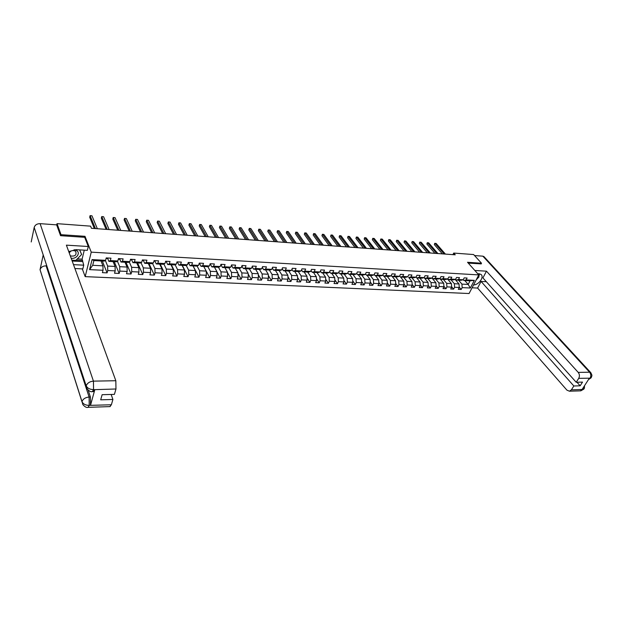 <?xml version="1.0" encoding="UTF-8"?>
<svg xmlns="http://www.w3.org/2000/svg" width="623" height="623" viewBox="0 0 623 623"><rect width="100%" height="100%" fill="white"/><g stroke="black" fill="none" stroke-linecap="round" stroke-linejoin="round"><path stroke-width="0.93" d="M85.187 276.635L469.072 293.526L478.791 274.907L91.246 252.151L85.187 276.635L82.283 268.887M464.789 280.521L468.185 284.438L470.069 280.802L463.808 280.467L466.136 279.914L467.102 278.045L464.182 277.881L463.224 279.75L458.536 279.501L459.494 277.624L456.542 277.461L455.592 279.338L450.842 279.081L451.792 277.196L448.809 277.025L447.859 278.917L443.062 278.66L444.012 276.76L440.991 276.589L440.048 278.497L435.189 278.232L436.131 276.316L433.071 276.153L432.136 278.068L427.222 277.796L428.157 275.872L425.065 275.701L424.131 277.632L428.024 282.39L423.126 282.141L419.855 278.099M466.136 279.914L474.321 280.358L470.334 288.013L462.173 287.624L461.222 289.461L459.237 287.133M92.087 259.596L105.606 260.328L104.173 261.123L93.894 260.57L92.087 259.596L89.58 269.634L103.029 270.281L102.413 272.656L107.101 272.874L107.724 270.514L115.177 270.873L114.546 273.224L119.172 273.442L119.803 271.091L127.154 271.449L126.508 273.785L131.064 273.995L131.71 271.667L138.952 272.017L138.298 274.338L142.784 274.548L143.446 272.235L150.587 272.578L149.917 274.883L154.34 275.086L155.018 272.796L162.058 273.131L161.373 275.413L165.734 275.623L166.427 273.341L173.365 273.684L172.672 275.942L176.971 276.145L177.672 273.886L184.517 274.221L183.808 276.464L188.053 276.667L188.769 274.424L195.513 274.751L194.797 276.978L198.978 277.18L199.703 274.953L206.361 275.273L205.629 277.492L209.756 277.679L210.496 275.475L217.061 275.787L216.313 277.99L220.386 278.177L221.134 275.989L227.613 276.3L226.858 278.481L230.868 278.668L231.631 276.495L238.025 276.799L237.254 278.972L241.218 279.159L241.989 276.994L248.289 277.297L247.51 279.454L251.427 279.634L252.206 277.484L258.428 277.788L257.642 279.922L261.496 280.109L262.291 277.975L268.427 278.271L267.625 280.397L271.433 280.568L272.235 278.45L278.294 278.746L277.492 280.856L281.246 281.028L282.055 278.925L288.036 279.213L287.219 281.308L290.933 281.487L291.751 279.392L297.654 279.68L296.828 281.76L300.488 281.931L301.314 279.859L307.139 280.14L306.306 282.203L309.927 282.375L310.76 280.311L316.515 280.591L315.666 282.64L319.241 282.811L320.082 280.763L325.759 281.035L324.91 283.076L328.438 283.239L329.287 281.207L334.894 281.479L334.037 283.504L337.518 283.667L338.382 281.643L343.919 281.915L343.047 283.924L346.489 284.088L347.354 282.079L352.82 282.344L351.948 284.345L355.344 284.501L356.216 282.507L361.62 282.764L360.74 284.758L364.089 284.913L364.969 282.928L370.303 283.185L369.423 285.163L372.733 285.318L373.621 283.348L378.885 283.597L377.997 285.56L381.268 285.716L382.164 283.761L387.366 284.01L386.47 285.957L389.694 286.113L390.598 284.166L395.737 284.415L394.834 286.354L398.027 286.502L398.938 284.571L404.015 284.812L403.104 286.736L406.258 286.884L407.169 284.968L412.192 285.209L411.273 287.117L414.388 287.265L415.307 285.357L420.268 285.599L419.349 287.499L422.425 287.647L423.352 285.747L428.25 285.98L427.323 287.873L430.368 288.013L431.295 286.128L436.139 286.362L435.212 288.239L438.218 288.387L439.153 286.51L443.934 286.744L443 288.605L445.975 288.745L446.909 286.884L451.644 287.117L450.702 288.971L453.645 289.103L454.588 287.258L459.26 287.483L458.318 289.321L461.222 289.461M110.326 260.585L117.817 260.99L116.345 261.777L108.877 261.372L110.326 260.585L110.956 258.179L106.229 257.914L105.606 260.328M122.466 261.239L129.857 261.644L128.346 262.423L120.979 262.026L122.466 261.239L123.113 258.856L118.456 258.6L117.817 260.99M134.436 261.894L141.717 262.291L140.167 263.054L132.909 262.665L134.436 261.894L135.098 259.526L130.511 259.269L129.857 261.644M146.234 262.532L153.414 262.922L151.825 263.685L144.668 263.295L146.234 262.532L146.911 260.188L142.387 259.931L141.717 262.291M157.86 263.163L164.939 263.552L163.312 264.3L156.264 263.918L157.86 263.163L158.554 260.835L154.091 260.585L153.414 262.922M169.331 263.786L176.301 264.168L174.642 264.907L167.688 264.534L169.331 263.786L170.032 261.473L165.632 261.232L164.939 263.552M180.631 264.401L187.507 264.775L185.81 265.515L178.957 265.141L180.631 264.401L181.348 262.104L177.01 261.862L176.301 264.168M191.775 265.009L198.55 265.375L196.829 266.107L190.07 265.741L191.775 265.009L192.499 262.727L188.232 262.493L187.507 264.775M202.763 265.608L209.445 265.966L207.693 266.691L201.027 266.333L202.763 265.608L203.503 263.342L199.29 263.108L198.55 265.375M213.596 266.192L220.192 266.551L218.408 267.267L211.828 266.909L213.596 266.192L214.351 263.95L210.192 263.716L209.445 265.966M224.288 266.776L230.79 267.127L228.976 267.835L222.489 267.485L224.288 266.776L225.051 264.541L220.955 264.316L220.192 266.551M234.832 267.345L241.249 267.695L239.403 268.396L233.002 268.054L234.832 267.345L235.603 265.133L231.561 264.907L230.79 267.127M245.228 267.913L251.56 268.256L249.683 268.949L243.375 268.606L245.228 267.913L246.015 265.717L242.028 265.491L241.249 267.695M255.492 268.466L261.738 268.809L259.838 269.494L253.608 269.159L255.492 268.466L256.287 266.286L252.354 266.068L251.56 268.256M265.616 269.019L271.776 269.354L269.852 270.032L263.7 269.704L265.616 269.019L266.418 266.854L262.54 266.636L261.738 268.809M275.607 269.564L281.689 269.891L279.735 270.561L273.668 270.242L275.607 269.564L276.417 267.407L272.586 267.197L271.776 269.354M285.466 270.094L291.463 270.421L289.485 271.091L283.496 270.764L285.466 270.094L286.284 267.96L282.507 267.75L281.689 269.891M295.193 270.623L301.119 270.95L299.118 271.605L293.207 271.293L295.193 270.623L296.026 268.505L292.296 268.295L291.463 270.421M304.795 271.145L310.643 271.464L308.619 272.119L302.786 271.807L304.795 271.145L305.636 269.043L301.953 268.832L301.119 270.95M314.272 271.659L320.043 271.978L318.003 272.625L312.24 272.313L314.272 271.659L315.121 269.572L311.492 269.37L310.643 271.464M323.633 272.173L329.326 272.477L327.262 273.123L321.577 272.819L323.633 272.173L324.49 270.094L320.9 269.891L320.043 271.978M332.869 272.672L338.491 272.975L336.404 273.614L330.79 273.31L332.869 272.672L333.733 270.608L330.19 270.413L329.326 272.477M341.988 273.17L347.548 273.466L345.438 274.097L339.893 273.801L341.988 273.17L342.86 271.114L339.364 270.919L338.491 272.975M350.998 273.661L356.481 273.956L354.355 274.579L348.88 274.284L350.998 273.661L351.878 271.62L348.421 271.426L347.548 273.466M359.892 274.143L365.304 274.432L363.162 275.055L357.75 274.759L359.892 274.143L360.779 272.119L357.368 271.924L356.481 273.956M368.668 274.618L374.018 274.907L371.861 275.522L366.519 275.234L368.668 274.618L369.564 272.609L366.199 272.422L365.304 274.432M377.343 275.086L382.631 275.374L380.451 275.981L375.171 275.701L377.343 275.086L378.247 273.092L374.921 272.905L374.018 274.907M385.91 275.553L391.135 275.841L388.931 276.441L383.721 276.16L385.91 275.553L386.821 273.567L383.534 273.388L382.631 275.374M394.375 276.012L399.53 276.293L397.318 276.892L392.171 276.612L394.375 276.012L395.294 274.042L392.046 273.863L391.135 275.841M402.738 276.464L407.831 276.744L405.604 277.336L400.519 277.064L402.738 276.464L403.657 274.509L400.449 274.33L399.53 276.293M410.993 276.916L416.032 277.188L413.781 277.78L408.758 277.508L410.993 276.916L411.92 274.969L408.758 274.79L407.831 276.744M419.154 277.36L424.131 277.632L421.872 278.208L416.904 277.944L419.154 277.36L420.089 275.428L416.958 275.249L416.032 277.188M84.72 237.433L84.993 236.312L61.023 234.684L57.028 223.657L90.576 226.149L91.449 228.291L455.242 254.815L453.7 253.07L452.921 254.651M463.224 279.75L460.895 280.311L456.215 280.062L455.592 279.33L453.271 279.898L448.537 279.649L447.882 278.878M455.156 279.447L459.026 283.971L454.354 283.73L450.997 279.782M456.215 280.062L458.536 279.501M459.26 287.483L459.026 283.971M454.588 287.258L454.354 283.73M447.54 279.003L451.41 283.582L446.683 283.34L443.342 279.369M448.537 279.649L450.842 279.081M451.644 287.117L451.41 283.582M446.909 286.884L446.683 283.34M447.859 278.917L445.562 279.486L440.773 279.229L440.087 278.411M439.83 278.551L443.708 283.185L438.927 282.943L435.602 278.948M440.773 279.229L443.062 278.66M443.934 286.744L443.708 283.185M439.153 286.51L438.927 282.943M440.048 278.497L437.759 279.065L432.907 278.808L432.198 277.944M432.027 278.092L435.913 282.787L431.069 282.546L427.775 278.528M432.907 278.808L435.189 278.232M436.139 286.362L435.913 282.787M431.295 286.128L431.069 282.546M432.136 278.068L429.862 278.645L424.956 278.38L424.208 277.469M424.956 278.38L427.222 277.796M428.25 285.98L428.024 282.39M423.352 285.747L423.126 282.141M416.904 277.944L416.133 276.986M416.086 277.071L420.05 281.985L415.089 281.728L411.842 277.671M420.268 285.599L420.05 281.985M415.307 285.357L415.089 281.728M408.758 277.508L411.974 281.573L406.951 281.316L403.727 277.235M412.192 285.209L411.974 281.573M407.169 284.968L406.951 281.316M400.519 277.064L399.67 275.989M400.581 277.064L403.797 281.152L398.72 280.895L395.519 276.791M404.015 284.812L403.797 281.152M398.938 284.571L398.72 280.895M392.171 276.612L391.299 275.483M392.334 276.62L395.527 280.732L390.387 280.475L387.21 276.347M395.737 284.415L395.527 280.732M390.598 284.166L390.387 280.475M383.721 276.16L382.818 274.969M383.986 276.176L387.156 280.311L381.954 280.046L378.807 275.896M387.366 284.01L387.156 280.311M382.164 283.761L381.954 280.046M375.171 275.701L374.228 274.447M375.544 275.716L378.683 279.875L373.418 279.61L370.296 275.436M378.885 283.597L378.683 279.875M373.621 283.348L373.418 279.61M366.519 275.234L365.537 273.918M366.994 275.257L370.101 279.439L364.774 279.166L361.675 274.977M370.303 283.185L370.101 279.439M364.969 282.928L364.774 279.166M357.75 274.759L356.738 273.372M358.334 274.79L361.418 278.995L356.021 278.722L352.953 274.502M361.62 282.764L361.418 278.995M356.216 282.507L356.021 278.722M348.88 274.284L347.821 272.819M349.573 274.322L352.626 278.551L347.159 278.271L344.122 274.027M352.82 282.344L352.626 278.551M347.354 282.079L347.159 278.271M339.893 273.801L338.795 272.259M340.703 273.847L343.725 278.092L338.188 277.811L335.182 273.552M343.919 281.915L343.725 278.092M338.382 281.643L338.188 277.811M330.79 273.31L329.66 271.69M331.716 273.365L334.707 277.632L329.108 277.352L326.133 273.061M334.894 281.479L334.707 277.632M329.287 281.207L329.108 277.352M321.577 272.819L320.401 271.106M322.621 272.874L325.58 277.173L319.903 276.885L316.959 272.57M325.759 281.035L325.58 277.173M320.082 280.763L319.903 276.885M312.24 272.313L311.025 270.514M313.408 272.376L316.336 276.698L310.581 276.41L307.676 272.072M316.515 280.591L316.336 276.698M310.76 280.311L310.581 276.41M302.786 271.807L301.524 269.907M304.079 271.877L306.968 276.223L301.143 275.927L298.277 271.566M307.139 280.14L306.968 276.223M301.314 279.859L301.143 275.927M293.207 271.293L291.907 269.292M294.624 271.363L297.483 275.74L291.58 275.436L288.745 271.052M297.654 279.68L297.483 275.74M291.751 279.392L291.58 275.436M283.496 270.764L282.157 268.669M285.054 270.849L287.873 275.249L281.892 274.945L279.096 270.53M288.036 279.213L287.873 275.249M282.055 278.925L281.892 274.945M273.668 270.242L272.282 268.022M275.35 270.327L278.131 274.751L272.08 274.447L269.323 270.008M278.294 278.746L278.131 274.751M272.235 278.45L272.08 274.447M263.7 269.704L262.267 267.368M265.53 269.798L268.272 274.252L262.135 273.941L259.417 269.471M268.427 278.271L268.272 274.252M262.291 277.975L262.135 273.941M253.608 269.159L252.128 266.699M255.57 269.268L258.272 273.746L252.058 273.427L249.379 268.934M258.428 277.788L258.272 273.746M252.206 277.484L252.058 273.427M243.375 268.606L241.841 266.021M245.485 268.723L248.141 273.224L241.841 272.905L239.209 268.388M248.289 277.297L248.141 273.224M241.989 276.994L241.841 272.905M233.002 268.054L231.507 265.445M235.26 268.17L237.877 272.703L231.491 272.376L228.906 267.828M238.025 276.799L237.877 272.703M231.631 276.495L231.491 272.376M222.489 267.485L221.017 264.861M224.903 267.617L227.473 272.173L221.001 271.846L218.447 267.251M227.613 276.3L227.473 272.173M221.134 275.989L221.001 271.846M211.828 266.909L210.387 264.269M214.405 267.049L216.929 271.636L210.364 271.301L207.833 266.628M217.061 275.787L216.929 271.636M210.496 275.475L210.364 271.301M201.027 266.333L199.609 263.677M203.76 266.48L206.236 271.091L199.578 270.756L197.07 265.998M206.361 275.273L206.236 271.091M199.703 274.953L199.578 270.756M190.07 265.741L188.683 263.07M192.966 265.896L195.396 270.538L188.652 270.195L186.16 265.359M195.513 274.751L195.396 270.538M188.769 274.424L188.652 270.195M178.957 265.141L177.602 262.454M182.025 265.305L184.4 269.977L177.563 269.634L175.102 264.705M184.517 274.221L184.4 269.977M177.672 273.886L177.563 269.634M167.688 264.534L166.364 261.831M170.936 264.713L173.256 269.409L166.318 269.058L163.888 264.035M173.365 273.684L173.256 269.409M166.427 273.341L166.318 269.058M156.264 263.918L154.971 261.201M159.683 264.105L161.957 268.832L154.917 268.474L152.51 263.358M162.058 273.131L161.957 268.832M155.018 272.796L154.917 268.474M144.668 263.295L143.407 260.562M148.282 263.49L150.493 268.256L143.352 267.89L140.969 262.657M150.587 272.578L150.493 268.256M143.446 272.235L143.352 267.89M132.909 262.665L131.687 259.908M136.71 262.867L138.867 267.656L131.624 267.29L129.273 261.948M138.952 272.017L138.867 267.656M131.71 271.667L131.624 267.29M120.979 262.026L119.787 259.254M124.974 262.236L127.069 267.057L119.725 266.683L117.397 261.216M127.154 271.449L127.069 267.057M119.803 271.091L119.725 266.683M108.877 261.372L107.724 258.584L106.268 258.506L106.728 257.945M113.067 261.598L115.099 266.449L107.647 266.068L105.357 260.469M115.177 270.873L115.099 266.449M107.724 270.514L107.647 266.068M100.988 260.951L102.959 265.834L92.702 265.305L89.58 269.634M103.029 270.281L102.959 265.834M61.023 234.684L60.797 235.704M57.028 223.657L56.716 225.067M481.127 263.981L481.517 263.233L473.62 254.55L453.7 253.07M481.517 263.233L467.53 262.283L478.791 274.907M84.993 236.312L91.246 252.151M93.894 260.57L92.702 265.305M463.808 280.467L463.193 279.758M458.559 280.186L461.931 284.119L468.185 284.438L470.334 288.013M470.069 280.802L474.321 280.358M462.173 287.624L461.931 284.119M107.101 272.874L102.304 261.021M119.172 273.442L114.219 261.66M131.064 273.995L125.963 262.291M142.784 274.548L137.543 262.914M154.34 275.086L148.959 263.529M165.734 275.623L160.22 264.136M176.971 276.145L171.325 264.736M188.053 276.667L182.274 265.32M198.978 277.18L193.083 265.904M209.756 277.679L206.236 271.13M220.386 278.177L216.936 271.916M230.868 278.668L227.488 272.672M241.218 279.159L237.9 273.411M251.427 279.634L248.18 274.128M261.496 280.109L258.311 274.821M271.433 280.568L268.318 275.498M281.246 281.028L278.193 276.16M290.933 281.487L287.935 276.807M300.488 281.931L297.553 277.43M309.927 282.375L307.046 278.045M319.241 282.811L316.422 278.637M328.438 283.239L325.673 279.221M337.518 283.667L334.816 279.797M346.489 284.088L343.834 280.35M355.344 284.501L352.75 280.903M364.089 284.913L361.55 281.432M372.733 285.318L370.241 281.962M381.268 285.716L378.823 282.476M389.694 286.113L387.311 282.982M398.027 286.502L395.683 283.473M406.258 286.884L403.961 283.963M414.388 287.265L412.146 284.438M422.425 287.647L420.229 284.906M430.368 288.013L428.211 285.365M438.218 288.387L436.108 285.825M445.975 288.745L443.911 286.269M453.645 289.103L451.62 286.705M108.246 258.031L107.756 258.584M95.444 228.579L90.086 215.636L91.963 215.792L97.344 228.719M94.346 228.501L89.704 217.24L90.086 215.636L91.963 215.792M71.147 258.195C76.372 259.448 80.935 252.837 76.481 250.423L74.16 249.698M69.231 251.31L68.795 251.747M70.282 255.835L70.399 255.913C75.025 256.598 76.793 255.103 75.695 251.412L75.173 251.014C72.556 250.025 70.586 250.695 69.262 253.039M79.705 249.885L81.621 254.496L75.85 260.398L71.871 260.188M79.596 249.878L81.621 254.496M478.799 273.692L478.861 277.134L476.502 279.283M86.192 385.917L34.187 227.442C35.013 224.942 36.983 223.68 40.106 223.649L56.646 224.864L60.556 235.681L84.673 237.308L88.295 246.506L87.352 250.345L75.928 249.659L68.748 251.622M88.295 246.506L66.388 245.151L115.831 380.731L115.971 388.993L114.398 394.375L102.133 394.702L100.685 399.826L112.911 399.468L111.369 404.771L109.866 406.601M77.33 258.888L82.104 259.152L83.731 265.172L82.82 268.91L74.916 268.529M83.731 265.172L73.498 264.65M82.104 259.152L84.276 250.158M81.948 401.718L40.043 269.697C40.916 267.212 42.94 265.92 46.11 265.826L89.105 397.022L90.405 396.983L90.514 405.269L94.821 389.663L93.325 391.594M34.187 227.442L31.22 241.958M92.056 391.633L92.36 391.618C90.989 392.124 89.268 391.244 87.197 388.97L43.213 254.908L40.043 269.697L81.979 401.586C83.093 404.008 85.444 405.277 89.05 405.386L111.369 404.771M112.911 399.468L111.143 394.46M88.155 390.169L90.405 396.983M82.368 261.551L72.175 261.014M76.084 260.165L82.618 260.515M93.668 391.587L92.36 391.618L93.512 389.694L94.821 389.663M40.106 223.649L93.442 381.136C89.735 381.478 87.329 383.028 86.223 385.793C87.368 388.199 89.759 389.461 93.388 389.585M473.558 284.937C478.885 284.999 484.655 276.667 480.855 274.322L477.646 273.629M472.063 287.795L477.592 288.06L481.081 281.432L573.845 385.98L571.377 389.858L582.824 389.43L582.155 389.383L589.35 378.239L590.106 378.169L578.712 378.356C579.779 376.261 579.616 374.275 578.222 372.406L589.592 372.204L482.856 256.162L474.531 255.555M486.337 281.713L481.081 281.432M576.968 382.249L580.145 385.801L582.521 382.101L576.213 382.273L482.934 277.905L486.47 271.176L578.222 372.406M474.827 270.46L486.47 271.176M477.592 288.06L566.953 390.169L569.469 391.205L571.377 389.858M482.856 256.162L484.25 256.941M576.213 382.273L578.712 378.356M580.145 385.801L573.845 385.98M481.174 263.887L468.278 263.116M476.182 279.898L478.145 277.788M478.853 276.596L479.508 273.77M583.486 387.327L582.809 389.359M584.164 388.479L582.832 389.43M591.422 377.258L590.106 378.169M120.348 258.701L119.842 259.254L118.378 259.176L118.845 258.623M107.257 229.443L101.728 216.578L103.582 216.726L109.134 229.583M106.128 229.357L101.331 218.167L101.728 216.578L103.582 216.726M132.271 259.37L131.803 259.916L130.355 259.838L130.799 259.285M118.907 230.292L113.207 217.497L115.037 217.645L120.761 230.424M117.747 230.206L112.802 219.078L113.207 217.497L115.037 217.645M144.03 260.025L143.547 260.57L142.231 260.5L143.547 260.57M130.402 231.133L124.538 218.408L126.337 218.556L132.224 231.265M142.239 260.445L142.574 259.947M129.202 231.04L124.117 219.974L124.538 218.408L126.337 218.556M155.618 260.671L153.928 261.146L155.119 261.208M141.733 231.958L135.705 219.304L137.481 219.452L143.531 232.091M140.51 231.865L135.284 220.861L135.705 219.304L137.481 219.452M167.034 261.31L165.469 261.785L166.536 261.839M152.908 232.768L146.724 220.192L148.476 220.332L154.683 232.901M151.654 232.683L146.296 221.733L146.724 220.192L148.476 220.332M178.303 261.933L176.839 262.415L177.789 262.462M163.927 233.578L157.603 221.064L159.332 221.204L165.679 233.703M162.65 233.485L157.16 222.598L157.603 221.064L159.332 221.204M189.408 262.556L188.053 263.038L188.878 263.077M174.806 234.365L168.327 221.928L170.04 222.068L176.535 234.497M173.498 234.271L167.883 223.447L168.327 221.928L170.04 222.068M200.357 263.163L199.111 263.654L199.827 263.685M185.537 235.151L178.918 222.777L180.6 222.917L187.243 235.276M184.198 235.05L178.466 224.288L178.918 222.777L180.6 222.917M211.166 263.77L210.013 264.253L210.621 264.284M196.12 235.922L189.369 223.618L191.027 223.75L197.803 236.047M194.758 235.821L188.901 225.121L189.369 223.618L191.027 223.75M221.819 264.362L221.266 264.876M206.563 236.685L199.679 224.451L201.322 224.576L208.222 236.802M205.177 236.584L199.212 225.939L199.679 224.451L201.322 224.576M232.324 264.954L231.764 265.46M216.874 237.433L209.858 225.269L211.477 225.394L218.509 237.558M215.465 237.332L209.383 226.749L209.858 225.269L211.477 225.394M242.697 265.53L242.121 266.029M227.045 238.181L219.903 226.071L221.508 226.204L228.664 238.298M225.612 238.072L219.421 227.543L219.903 226.071L221.508 226.204M252.93 266.099L252.346 266.597M237.09 238.913L229.825 226.873L231.406 226.998L238.687 239.03M235.634 238.804L229.334 228.329L229.856 226.85L231.406 226.998M263.023 266.66L262.431 267.158M246.996 239.629L239.621 227.66L241.179 227.784L248.577 239.746M245.524 239.528L239.123 229.108L239.637 227.636L241.179 227.784M272.983 267.22L272.399 267.711M256.785 240.346L249.293 228.439L250.828 228.555L258.343 240.462M255.282 240.237L248.787 229.871L249.293 228.415L250.828 228.555M248.787 229.871L249.293 228.415M282.811 267.765L282.32 268.233M266.442 241.046L258.841 229.202L260.359 229.326L267.976 241.163M264.923 240.937L258.335 230.635L258.833 229.178L260.359 229.326M258.335 230.635L258.833 229.178M292.514 268.311L292.125 268.723M275.981 241.747L268.272 229.957L269.775 230.082L277.5 241.856M274.439 241.631L267.758 231.382L268.248 229.942L269.775 230.082M267.758 231.382L268.248 229.942M285.396 242.433L277.585 230.712L279.065 230.829L286.892 242.542M283.839 242.316L277.064 232.122L277.554 230.689L279.065 230.829M277.064 232.122L277.554 230.689M294.695 243.11L286.782 231.452L288.247 231.569L296.174 243.219M293.122 242.993L286.261 232.846L286.744 231.421L288.247 231.569M286.261 232.846L286.744 231.421M303.884 243.78L295.87 232.177L297.319 232.293L305.34 243.889M302.287 243.663L295.341 233.57L295.816 232.153L297.319 232.293M295.341 233.57L295.816 232.153M312.948 244.442L304.849 232.901L306.275 233.018L314.397 244.543M311.336 244.325L304.312 234.279L304.779 232.877L306.275 233.018M304.312 234.279L304.779 232.877M321.912 245.096L313.712 233.609L315.129 233.726L323.337 245.197M320.284 244.979L313.174 234.988L313.642 233.586L315.129 233.726M313.174 234.988L313.642 233.586M330.758 245.742L322.473 234.318L323.867 234.427L332.168 245.844M329.115 245.618L321.927 235.681L322.387 234.287L323.867 234.427M321.927 235.681L322.387 234.287M339.504 246.381L331.132 235.011L332.511 235.12L340.898 246.482M337.845 246.256L330.579 236.366L331.039 234.988L332.511 235.12M330.579 236.366L331.039 234.988M348.14 247.004L339.683 235.704L341.046 235.813L349.519 247.105M346.466 246.887L339.13 237.052L339.582 235.673L341.046 235.813M339.13 237.052L339.582 235.673M356.675 247.627L348.14 236.382L349.487 236.491L358.03 247.728M354.985 247.502L347.579 237.721L348.023 236.351L349.487 236.491M347.579 237.721L348.023 236.351M365.109 248.242L356.496 237.052L357.82 237.161L366.449 248.343M363.404 248.118L355.928 238.383L356.372 237.02L357.82 237.161M355.928 238.383L356.372 237.02M373.442 248.85L364.751 237.713L366.067 237.822L374.766 248.951M371.721 248.725L364.182 239.037L364.619 237.682L366.067 237.822M364.182 239.037L364.619 237.682M381.673 249.449L372.912 238.368L374.213 238.477L382.981 249.55M379.937 249.325L372.336 239.684L372.764 238.344L374.213 238.477M372.336 239.684L372.764 238.344M389.811 250.049L380.98 239.022L382.265 239.123L391.104 250.142M388.067 249.916L380.396 240.322L380.824 238.991L382.265 239.123M380.396 240.322L380.824 238.991M397.856 250.633L388.954 239.66L390.224 239.762L399.133 250.726M396.096 250.501L388.37 240.961L388.791 239.629L390.224 239.762M388.37 240.961L388.791 239.629M405.807 251.209L396.835 240.291L398.089 240.392L407.068 251.303M404.031 251.085L396.251 241.584L396.664 240.26L398.089 240.392M396.251 241.584L396.664 240.26M413.664 251.785L404.631 240.922L405.869 241.023L414.918 251.879M411.881 251.653L404.039 242.199L404.452 240.891L405.869 241.023M404.039 242.199L404.452 240.891M421.436 252.354L412.333 241.537L413.563 241.638L422.667 252.44M419.637 252.222L411.741 242.814L412.153 241.506L413.563 241.638M411.741 242.814L412.153 241.506M429.115 252.915L419.957 242.152L421.171 242.254L430.337 253M427.308 252.782L419.357 243.422L419.762 242.121L421.171 242.254M419.357 243.422L419.762 242.121M436.707 253.468L427.487 242.76L428.694 242.853L437.914 253.553M434.893 253.335L426.895 244.014L427.292 242.721L428.694 242.853M426.895 244.014L427.292 242.721M444.215 254.013L434.94 243.359L436.131 243.453L445.414 254.098M442.392 253.88L434.34 244.605L434.737 243.32L436.131 243.453M434.34 244.605L434.737 243.32M90.514 405.269L89.058 405.394M115.971 388.993L93.512 389.694M93.559 389.507L93.442 381.136L115.831 380.731M87.773 407.356L88.069 407.333C86.644 407.847 84.915 406.951 82.882 404.654L81.979 401.586C83.085 398.907 85.46 397.388 89.105 397.022L89.214 405.316M110.216 406.593L88.069 407.333L89.167 405.495M590.09 378.091C591.165 376.019 591.001 374.057 589.592 372.204L591.009 372.92M580.215 390.847L582.723 389.492M588.564 379.454L590.004 378.223M106.315 258.506L107.802 258.584M483.837 256.489L590.596 372.445C592.901 376.44 591.476 375.389 591.725 376.456L591.009 377.927L588.525 379.524M569.469 391.205L580.807 390.831L583.735 389.18C584.358 388.69 584.6 387.561 584.467 385.801M118.425 259.176L119.889 259.254M130.355 259.838L131.803 259.916"/></g></svg>
